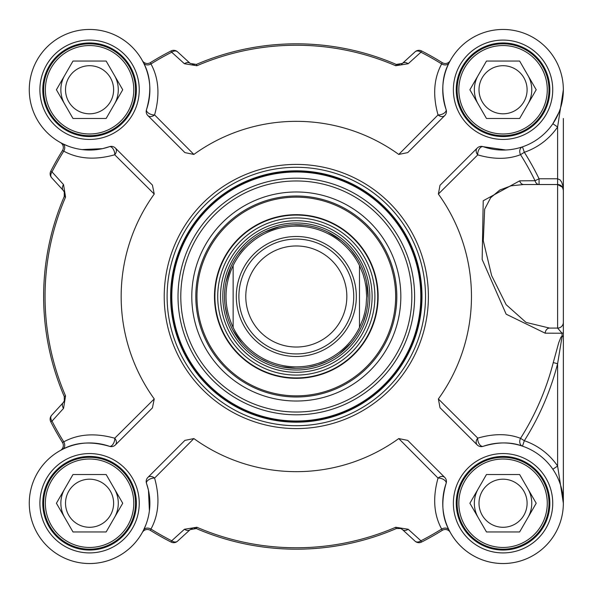 <?xml version="1.0" encoding="UTF-8"?>
<svg xmlns="http://www.w3.org/2000/svg" width="593" height="593" viewBox="0 0 593 593"><rect width="100%" height="100%" fill="white"/><g stroke="black" fill="none" stroke-linecap="round" stroke-linejoin="round"><path stroke-width="0.89" d="M233.138 327.462C223.635 306.818 223.635 286.182 233.138 265.538L233.138 327.462L233.138 265.538A70.352 70.352 0 0 1 359.484 265.538L362.968 274.003L364.843 280.608L366.066 287.368L366.659 296.5L366.066 305.632L364.843 312.392L362.968 318.997L359.484 327.462L359.484 265.538L359.484 327.462A70.352 70.352 0 0 1 233.138 327.462A70.352 70.352 0 0 0 359.484 327.462A70.352 70.352 0 0 1 233.138 327.462M359.484 265.538A70.352 70.352 0 0 0 233.138 265.538A70.352 70.352 0 0 1 359.484 265.538M368.097 296.5A71.783 71.783 0 0 0 260.416 234.331A71.783 71.783 0 0 0 260.416 358.669A71.783 71.783 0 0 0 368.097 296.5M353.739 296.5A57.425 57.425 0 0 0 267.599 246.77A57.425 57.425 0 0 0 267.599 346.23A57.425 57.425 0 0 0 353.739 296.5M346.846 296.5A50.538 50.538 0 0 0 271.045 252.737A50.538 50.538 0 0 0 271.045 340.263A50.538 50.538 0 0 0 346.846 296.5M396.813 296.5A100.499 100.499 0 0 1 246.065 383.538A100.499 100.499 0 0 1 246.065 209.462A100.499 100.499 0 0 1 396.813 296.5M549.852 503.242A46.803 46.803 0 0 0 479.648 462.703A46.803 46.803 0 0 0 479.648 543.774A46.803 46.803 0 0 0 549.852 503.242A46.803 46.803 0 0 1 479.648 543.774A46.803 46.803 0 0 1 479.648 462.703A46.803 46.803 0 0 1 549.852 503.242A46.803 46.803 0 0 1 479.648 543.774A46.803 46.803 0 0 1 479.648 462.703A46.803 46.803 0 0 1 549.852 503.242M549.852 89.758A46.803 46.803 0 0 0 479.648 49.226A46.803 46.803 0 0 0 479.648 130.297A46.803 46.803 0 0 0 549.852 89.758A46.803 46.803 0 0 1 479.648 130.297A46.803 46.803 0 0 1 479.648 49.226A46.803 46.803 0 0 1 549.852 89.758A46.803 46.803 0 0 1 479.648 130.297A46.803 46.803 0 0 1 479.648 49.226A46.803 46.803 0 0 1 549.852 89.758M136.375 89.758A46.803 46.803 0 0 0 66.171 49.226A46.803 46.803 0 0 0 66.171 130.297A46.803 46.803 0 0 0 136.375 89.758A46.803 46.803 0 0 1 66.171 130.297A46.803 46.803 0 0 1 66.171 49.226A46.803 46.803 0 0 1 136.375 89.758A46.803 46.803 0 0 1 66.171 130.297A46.803 46.803 0 0 1 66.171 49.226A46.803 46.803 0 0 1 136.375 89.758M136.375 503.242A46.803 46.803 0 0 0 66.171 462.703A46.803 46.803 0 0 0 66.171 543.774A46.803 46.803 0 0 0 136.375 503.242A46.803 46.803 0 0 1 66.171 543.774A46.803 46.803 0 0 1 66.171 462.703A46.803 46.803 0 0 1 136.375 503.242A46.803 46.803 0 0 1 66.171 543.774A46.803 46.803 0 0 1 66.171 462.703A46.803 46.803 0 0 1 136.375 503.242M522.477 146.842A5.745 4.433 -108.8 0 0 520.543 154.677L524.331 152.282L522.477 146.842L522.003 147.005M552.861 469.256L557.605 466.024L557.605 363.702L562.045 336.765L563.35 336.09L563.35 503.242L557.605 466.024A66.045 66.045 0 0 0 524.331 440.718A269.8 269.8 0 0 0 557.605 363.702L553.262 362.582A265.316 265.316 0 0 1 520.543 438.323A5.745 4.433 -71.2 0 0 522.477 446.158L524.331 440.718L520.543 438.323C508.097 433.535 493.843 433.468 477.765 438.123L438.368 398.963A175.157 175.157 0 0 0 438.368 194.037L439.999 185.298L477.239 148.057A5.745 4.47 -135 0 0 477.765 154.877C493.85 159.532 508.112 159.473 520.543 154.677A265.316 265.316 0 0 1 535.034 180.732L539.067 178.775A269.8 269.8 0 0 0 524.331 152.282A66.045 66.045 0 0 0 557.605 126.976L563.35 89.825M562.045 336.765A5.745 4.425 83.7 0 1 562.045 336.105L563.35 336.09L563.35 190.257A5.745 5.745 0 0 0 557.605 184.519L562.49 187.24L563.35 190.257L563.031 186.469L561.667 182.14L560.096 179.909L557.605 178.775L539.067 178.775L539.067 184.519A5.745 4.292 -90 0 1 535.034 180.732L519.676 180.835L483.221 200.76L482.161 259.46L506.155 314.179L545.152 333.177A42523.133 7965.183 13.8 0 0 560.815 333.214L562.053 333.214A232.812 3.002 90 0 1 562.045 336.105L560.904 337.224L558.717 342.761L553.262 362.582M563.35 322.34A5.745 5.745 0 0 1 557.605 328.085A5.745 5.745 0 0 0 563.35 322.34L563.35 322.347A5.745 5.745 0 0 1 557.605 328.085L549.592 328.085L526.035 322.407L506.118 304.646L491.641 275.619L483.295 240.788L484.659 209.181L490.663 197.714L499.795 190.042L511.077 185.824L523.656 184.519L557.605 184.519A5.745 5.745 0 0 1 563.35 190.257L563.35 118.474M142.676 531.817L142.364 532.381A5.745 5.745 0 0 0 142.32 532.447L142.364 532.381A5.745 5.745 0 0 1 150.385 530.357L150.963 529.045C158.828 514.583 160.036 497.594 154.588 478.084A5.745 4.307 45 0 0 147.872 477.432A5.745 5.745 0 0 0 146.508 483.384A5.745 3.024 160.8 0 1 148.71 479.722A5.745 3.024 160.8 0 1 154.588 478.084L193.867 438.575A175.157 175.157 0 0 0 398.755 438.575L407.71 440.384L444.757 477.432A5.745 4.307 -45 0 0 438.034 478.084A5.745 3.024 -160.8 0 1 443.92 479.722A5.745 3.024 -160.8 0 1 446.114 483.384A60.301 60.301 0 0 0 496.319 563.165A60.301 60.301 0 0 0 562.972 496.511A60.301 60.301 0 0 0 483.191 446.307A5.745 3.217 70.8 0 1 479.314 444.098A5.745 3.217 70.8 0 1 477.765 438.123A5.745 4.47 -45 0 0 477.239 444.943A5.745 5.745 0 0 0 483.191 446.307C498.009 441.852 511.099 441.8 522.477 446.158M425.522 296.5A129.215 129.215 0 0 0 231.707 184.601A129.215 129.215 0 0 0 231.707 408.399A129.215 129.215 0 0 0 425.522 296.5M449.954 61.183L450.265 60.619A5.745 5.745 0 0 0 450.302 60.553L450.265 60.619A5.745 5.745 0 0 1 442.237 62.643L441.659 63.955C433.794 78.409 432.586 95.399 438.034 114.916A5.745 4.307 -135 0 0 444.757 115.568A5.745 5.745 0 0 0 446.114 109.616A5.745 3.024 -19.2 0 1 443.92 113.278A5.745 3.024 -19.2 0 1 438.034 114.916L398.755 154.425A175.157 175.157 0 0 0 193.867 154.425L154.588 114.916A5.745 3.024 19.2 0 1 148.71 113.278A5.745 3.024 19.2 0 1 146.508 109.616A5.745 5.745 0 0 0 147.872 115.568A5.745 4.307 135 0 0 154.588 114.916C160.036 95.362 158.828 78.38 150.963 63.955L150.385 62.643A5.745 5.745 0 0 1 142.364 60.619L142.32 60.553A5.745 5.745 0 0 0 142.364 60.619L142.676 61.183M147.872 115.568L184.912 152.616L193.867 154.425M102.582 148.658L87.186 150.029L82.034 149.584L102.582 148.658L109.431 146.693A5.745 3.024 -109.2 0 1 113.093 148.895A5.745 3.024 -109.2 0 1 114.731 154.78A5.745 4.307 135 0 0 115.383 148.057A5.745 5.745 0 0 0 109.431 146.693A60.301 60.301 0 0 1 29.65 96.489A60.301 60.301 0 0 1 96.303 29.835A60.301 60.301 0 0 1 146.508 109.616C151.704 91.604 150.711 76.015 143.536 62.851L142.32 60.553A5.745 5.745 0 0 0 142.372 60.642L142.364 60.619M115.383 148.057L152.423 185.098L154.239 194.059A175.157 175.157 0 0 0 154.239 398.941L114.731 438.22A5.745 3.024 -70.8 0 1 113.093 444.105A5.745 3.024 -70.8 0 1 109.431 446.307A5.745 5.745 0 0 0 115.383 444.943A5.745 4.307 45 0 0 114.731 438.22C95.177 432.779 78.187 433.987 63.77 441.844A5.745 4.314 -116.5 0 1 62.665 449.279C75.83 442.096 91.418 441.11 109.431 446.307A60.301 60.301 0 0 0 29.65 496.511A60.301 60.301 0 0 0 96.303 563.165A60.301 60.301 0 0 0 146.508 483.384L148.472 490.226L149.399 510.781L148.472 490.226M115.383 444.943L152.423 407.902L154.239 398.941M147.872 477.432L184.912 440.384L193.867 438.575M563.35 503.183L563.35 503.242A60.301 60.301 0 0 1 450.302 532.447L449.086 530.149C441.911 516.985 440.918 501.396 446.114 483.384A5.745 5.745 0 0 0 444.757 477.432M477.239 444.943L439.999 407.702L438.368 398.963M442.237 62.643A275.656 275.656 0 0 0 421.564 50.946A5.745 5.745 47.5 0 0 415.07 51.828A5.745 4.195 47.5 0 1 420.911 52.214A274.233 274.233 0 0 1 441.659 63.955A5.745 4.314 26.5 0 0 449.086 62.851C441.896 76.037 440.903 91.626 446.114 109.616A60.301 60.301 0 0 1 496.319 29.835A60.301 60.301 0 0 1 562.972 96.489A60.301 60.301 0 0 1 483.191 146.693A5.745 5.745 0 0 0 477.239 148.057M444.757 115.568L407.71 152.616L398.755 154.425M398.755 438.575L438.034 478.084C432.586 497.638 433.794 514.62 441.659 529.045L442.237 530.357A5.745 5.745 0 0 1 450.265 532.381L450.302 532.447A5.745 5.745 0 0 0 450.265 532.381L450.265 532.381M150.385 530.357A275.656 275.656 0 0 0 171.066 542.054A5.745 5.745 -132.5 0 0 177.552 541.172L190.183 529.601L196.335 528.563A252.685 252.685 0 0 0 396.287 528.563L400.735 528.511L402.439 529.601A5.745 4.181 132.5 0 0 408.192 529.26L420.911 540.786A5.745 4.195 132.5 0 1 415.07 541.172A5.745 5.745 63 0 0 421.564 542.054L420.911 540.786A274.233 274.233 0 0 0 441.659 529.045A5.745 4.314 153.5 0 1 449.086 530.149M421.564 542.054A275.656 275.656 0 0 0 442.237 530.357M408.192 529.26L395.731 527.259A251.262 251.262 0 0 1 196.898 527.259L184.43 529.26L171.711 540.786L171.066 542.054M145.819 524.968L143.536 530.149A5.745 4.314 -153.5 0 1 150.963 529.045A274.233 274.233 0 0 0 171.711 540.786A5.745 4.195 -132.5 0 0 177.552 541.172L190.183 529.601A5.745 4.181 -132.5 0 1 184.43 529.26M143.536 530.149L142.32 532.447A60.301 60.301 0 0 1 46.936 545.879A60.301 60.301 0 0 1 60.36 450.487L60.427 450.45A5.745 5.745 0 0 0 62.45 442.422L63.77 441.844A274.233 274.233 0 0 1 52.021 421.104A5.745 4.195 -137.5 0 1 51.635 415.263A5.745 5.745 153 0 0 50.753 421.749A275.656 275.656 0 0 0 62.45 442.422M400.045 528.289A5.745 5.745 0 0 1 402.439 529.601L415.07 541.172M60.427 450.45L60.427 450.45A5.745 5.745 0 0 1 60.36 450.487L62.665 449.279M50.753 421.749L52.021 421.104L63.547 408.384A5.745 4.181 -137.5 0 1 63.214 402.632L51.635 415.263M60.997 142.861L60.427 142.55A5.745 5.745 0 0 0 60.36 142.513L60.427 142.55A5.745 5.745 0 0 1 62.45 150.578A275.656 275.656 0 0 0 50.753 171.251A5.745 5.745 -42.5 0 0 51.635 177.737L63.214 190.368L64.281 192.028L64.252 196.52A252.685 252.685 0 0 0 64.252 396.48L64.303 400.92L63.214 402.632A5.745 5.745 0 0 0 64.526 400.231M63.547 408.384L65.556 395.916A251.262 251.262 0 0 1 65.556 197.084L63.547 184.616L52.021 171.896L50.753 171.251M64.489 192.636A5.745 5.745 0 0 0 63.214 190.368A5.745 4.181 -42.5 0 1 63.547 184.616M63.214 190.368L51.635 177.737A5.745 4.195 -42.5 0 1 52.021 171.896A274.233 274.233 0 0 1 63.77 151.156C78.232 159.02 95.214 160.229 114.731 154.78L154.239 194.059M62.45 150.578L63.77 151.156A5.745 4.314 -63.5 0 0 62.665 143.721L60.36 142.513A5.745 5.745 0 0 1 60.434 142.55M67.847 146.011L62.665 143.721M401.528 64.088A5.745 5.745 0 0 0 402.439 63.399L415.07 51.828L402.439 63.399L396.287 64.437A252.685 252.685 0 0 0 196.335 64.437L190.183 63.399A5.745 4.181 -47.5 0 0 184.43 63.74L171.711 52.214A5.745 4.195 -47.5 0 1 177.552 51.828A5.745 5.745 -117 0 0 171.066 50.946L171.711 52.214A274.233 274.233 0 0 0 150.963 63.955A5.745 4.314 -26.5 0 1 143.536 62.851M171.066 50.946A275.656 275.656 0 0 0 150.385 62.643M184.43 63.74L196.898 65.741A251.262 251.262 0 0 1 395.731 65.741L408.192 63.74L420.911 52.214L421.564 50.946M402.439 63.399A5.745 4.181 47.5 0 1 408.192 63.74M449.086 62.851L450.302 60.553A5.745 5.745 0 0 1 450.257 60.619M190.183 63.399L177.552 51.828M438.368 194.037L477.765 154.877A5.745 3.217 109.2 0 1 479.314 148.902A5.745 3.217 109.2 0 1 483.191 146.693L505.77 149.999M558.984 112.299L552.861 123.744L557.605 126.976L557.605 328.085L562.053 333.214A5.745 0.971 180 0 0 563.35 332.599M563.335 91.003L562.772 98.127L560.459 108.215M549.592 328.085A5.745 4.462 -90 0 0 545.152 333.177M563.35 206.483L563.35 306.329M523.656 184.519A5.745 4.27 90 0 1 519.676 180.835M400.831 296.5A104.516 104.516 0 0 0 244.049 205.986A104.516 104.516 0 0 0 244.049 387.014A104.516 104.516 0 0 0 400.831 296.5M421.215 296.5A124.908 124.908 0 0 0 233.857 188.329A124.908 124.908 0 0 0 233.857 404.671A124.908 124.908 0 0 0 421.215 296.5A124.908 124.908 0 0 0 233.857 188.329A124.908 124.908 0 0 0 233.857 404.671A124.908 124.908 0 0 0 421.215 296.5M272.298 218.268A81.834 81.834 0 0 0 240.565 356.408A81.834 81.834 0 0 0 376.066 314.824A81.834 81.834 0 0 0 272.298 218.268M318.552 368.965A75.808 75.808 0 0 0 347.95 241.003A75.808 75.808 0 0 0 222.434 279.525A75.808 75.808 0 0 0 318.552 368.965M547.272 503.242A44.223 44.223 0 0 0 480.938 464.942A44.223 44.223 0 0 0 480.938 541.535A44.223 44.223 0 0 0 547.272 503.242M519.631 474.526L536.205 503.242L519.631 531.951L486.475 531.951L469.893 503.242L486.475 474.526L519.631 474.526M548.992 503.242A45.943 45.943 0 0 0 480.078 463.452A45.943 45.943 0 0 0 480.078 543.025A45.943 45.943 0 0 0 548.992 503.242M527.103 503.242A24.054 24.054 0 0 0 491.026 482.413A24.054 24.054 0 0 0 491.026 524.071A24.054 24.054 0 0 0 527.103 503.242M133.788 503.242A44.223 44.223 0 0 0 67.461 464.942A44.223 44.223 0 0 0 67.461 541.535A44.223 44.223 0 0 0 133.788 503.242M106.147 474.526L122.729 503.242L106.147 531.951L72.991 531.951L56.417 503.242L72.991 474.526L106.147 474.526M135.515 503.242A45.943 45.943 0 0 0 66.601 463.452A45.943 45.943 0 0 0 66.601 543.025A45.943 45.943 0 0 0 135.515 503.242M113.626 503.242A24.054 24.054 0 0 0 77.55 482.413A24.054 24.054 0 0 0 77.55 524.071A24.054 24.054 0 0 0 113.626 503.242M547.272 89.758A44.223 44.223 0 0 0 480.938 51.465A44.223 44.223 0 0 0 480.938 128.058A44.223 44.223 0 0 0 547.272 89.758M519.631 61.049L536.205 89.758L519.631 118.474L486.475 118.474L469.893 89.758L486.475 61.049L519.631 61.049M548.992 89.758A45.943 45.943 0 0 0 480.078 49.975A45.943 45.943 0 0 0 480.078 129.548A45.943 45.943 0 0 0 548.992 89.758M527.103 89.758A24.054 24.054 0 0 0 491.026 68.929A24.054 24.054 0 0 0 491.026 110.587A24.054 24.054 0 0 0 527.103 89.758M133.788 89.758A44.223 44.223 0 0 0 67.461 51.465A44.223 44.223 0 0 0 67.461 128.058A44.223 44.223 0 0 0 133.788 89.758M106.147 61.049L122.729 89.758L106.147 118.474L72.991 118.474L56.417 89.758L72.991 61.049L106.147 61.049M135.515 89.758A45.943 45.943 0 0 0 66.601 49.975A45.943 45.943 0 0 0 66.601 129.548A45.943 45.943 0 0 0 135.515 89.758M113.626 89.758A24.054 24.054 0 0 0 77.55 68.929A24.054 24.054 0 0 0 77.55 110.587A24.054 24.054 0 0 0 113.626 89.758M478.188 488.884A28.716 28.716 0 0 0 478.188 517.6M527.918 517.6A28.716 28.716 0 0 0 531.765 503.242A28.716 28.716 0 0 1 527.918 517.6A28.716 28.716 0 0 0 527.918 488.884A28.716 28.716 0 0 1 531.765 503.242A28.716 28.716 0 0 0 527.918 488.884M64.704 488.884A28.716 28.716 0 0 0 64.704 517.6M114.442 517.6A28.716 28.716 0 0 0 118.289 503.242A28.716 28.716 0 0 1 114.442 517.6A28.716 28.716 0 0 0 114.442 488.884A28.716 28.716 0 0 1 118.289 503.242A28.716 28.716 0 0 0 114.442 488.884M118.289 89.758A28.716 28.716 0 0 0 114.442 75.4A28.716 28.716 0 0 1 114.442 104.116A28.716 28.716 0 0 0 118.289 89.758M64.704 75.4A28.716 28.716 0 0 0 64.704 104.116M478.188 75.4A28.716 28.716 0 0 0 478.188 104.116M527.918 104.116A28.716 28.716 0 0 0 531.765 89.758A28.716 28.716 0 0 1 527.918 104.116A28.716 28.716 0 0 0 527.918 75.4A28.716 28.716 0 0 1 531.765 89.758A28.716 28.716 0 0 0 527.918 75.4M396.294 64.437L399.771 64.778M192.288 64.622L194.341 64.896M65.556 197.084L64.252 196.52L64.674 193.577L64.289 196.439M64.489 400.364L64.674 399.356M196.898 527.259L196.335 528.563L194.274 528.096M192.391 528.341L190.998 528.978M401.535 528.919L399.771 528.222M563.35 158.672L563.35 193.133M356.326 296.5A60.012 60.012 0 0 1 266.309 348.469A60.012 60.012 0 0 1 266.309 244.531A60.012 60.012 0 0 1 356.326 296.5M421.986 296.5A125.672 125.672 0 0 0 233.472 187.662A125.672 125.672 0 0 0 233.472 405.338A125.672 125.672 0 0 0 421.986 296.5M552.728 89.758A49.679 49.679 0 0 0 478.21 46.743A49.679 49.679 0 0 0 478.21 132.78A49.679 49.679 0 0 0 552.728 89.758M139.244 89.758A49.679 49.679 0 0 0 64.733 46.743A49.679 49.679 0 0 0 64.733 132.78A49.679 49.679 0 0 0 139.244 89.758M139.244 503.242A49.679 49.679 0 0 0 64.733 460.22A49.679 49.679 0 0 0 64.733 546.257A49.679 49.679 0 0 0 139.244 503.242M428.398 296.5A132.083 132.083 0 0 0 230.269 182.11A132.083 132.083 0 0 0 230.269 410.89A132.083 132.083 0 0 0 428.398 296.5M552.728 503.242A49.679 49.679 0 0 0 478.21 460.22A49.679 49.679 0 0 0 478.21 546.257A49.679 49.679 0 0 0 552.728 503.242M400.735 528.511L396.287 528.563L395.731 527.259M64.303 400.92L64.252 396.48L65.556 395.916M196.335 64.437L196.898 65.741M395.731 65.741L396.287 64.437M411.839 296.5A115.524 115.524 0 0 0 238.549 196.453A115.524 115.524 0 0 0 238.549 396.547A115.524 115.524 0 0 0 411.839 296.5M414.611 296.5A118.296 118.296 0 0 0 237.163 194.052A118.296 118.296 0 0 0 237.163 398.948A118.296 118.296 0 0 0 414.611 296.5M420.822 296.5A124.515 124.515 0 0 0 234.057 188.67A124.515 124.515 0 0 0 234.057 404.33A124.515 124.515 0 0 0 420.822 296.5M308.419 367.252L317.374 365.125A71.805 71.805 0 0 0 364.954 275.434A71.805 71.805 0 0 0 275.241 227.86A71.805 71.805 0 0 0 227.668 317.566A71.805 71.805 0 0 0 317.381 365.14L326.995 361.396M317.878 366.77A73.51 73.51 0 0 0 346.386 242.685A73.51 73.51 0 0 0 224.673 280.044A73.51 73.51 0 0 0 317.878 366.77M267.161 201.524A99.35 99.35 0 0 0 228.631 369.231A99.35 99.35 0 0 0 393.137 318.745A99.35 99.35 0 0 0 267.161 201.524M272.424 218.661A81.419 81.419 0 0 0 240.847 356.104A81.419 81.419 0 0 0 375.666 314.727A81.419 81.419 0 0 0 272.424 218.661M273.254 221.374A78.587 78.587 0 0 0 221.182 319.56A78.587 78.587 0 0 0 319.368 371.626A78.587 78.587 0 0 0 371.44 273.44A78.587 78.587 0 0 0 273.254 221.374M64.281 192.028L64.252 196.52M563.35 503.116L563.35 502.745M563.35 90.455L563.35 89.936M562.772 98.127L560.904 106.762M339.322 353.969L350.908 343.11M363.442 321.917L366.392 312.037M368.083 297.738L366.6 281.927M357.542 259.037L351.538 250.646M341.279 240.55L327.877 232.026M304.239 225.155L293.928 224.754M279.659 226.674L264.715 232.041M244.798 246.51L238.164 254.412M230.936 266.857L226.015 281.957M225.236 306.566L227.416 316.655M232.819 329.99L241.736 343.132M260.705 358.832L268.97 362.872M281.312 366.696L295.544 368.283M399.778 64.778L396.339 64.459M64.674 399.378L64.489 400.371"/></g></svg>

